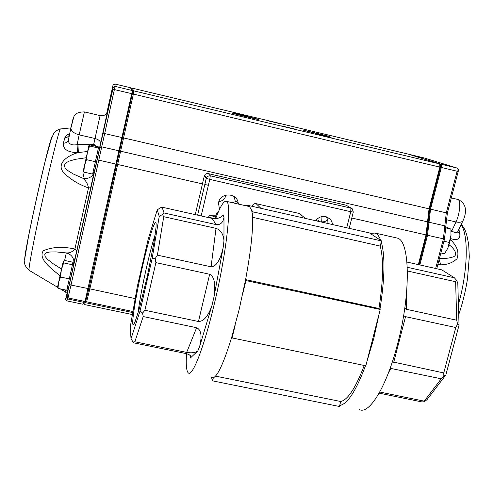 <?xml version="1.0" encoding="UTF-8"?>
<svg xmlns="http://www.w3.org/2000/svg" width="494" height="494" viewBox="0 0 494 494"><rect width="100%" height="100%" fill="white"/><g stroke="black" fill="none" stroke-linecap="round" stroke-linejoin="round"><path stroke-width="0.74" d="M215.643 218.644C220.312 206.288 223.887 200.521 226.369 201.336C232.124 202.132 226.548 253.237 214.211 304.335C204.003 347.492 192.296 377.311 188.282 372.884C186.429 371.118 185.843 364.72 186.528 353.692M248.828 206.43L249.556 206.597L251.687 210.321L252.409 215.069C253.354 228.432 251.063 250.05 245.537 279.937L239.139 309.627L231.748 337.149C224.054 362.145 217.91 375.693 213.328 377.799L211.593 377.601M215.52 376.119L340.718 401.505C347.807 399.918 355.655 387.907 364.257 365.474M365.492 365.733C356.038 390.958 347.443 404.203 339.711 405.469L340.718 401.505M252.558 217.311L380.232 246.092C383.752 259.486 383.325 280.289 378.947 308.497L245.604 279.598M380.232 246.092L381.275 241.992C385.252 256.114 384.807 278.585 379.929 309.405L378.947 308.497M196.624 327.707L143.204 316.555L134.843 341.774L186.664 352.407L196.624 327.707C201.2 329.782 202.213 336.031 199.656 346.467L211.92 305.619C208.165 316.222 203.682 321.514 198.465 321.495L209.666 274.269L155.9 262.629L144.884 310.257L198.465 321.495M131.015 338.748L140.08 310.893L152.146 258.628L159.229 216.378L157.228 209.882L148.163 239.3L137.301 286.545L130.212 327.244L131.015 338.748L133.04 342.052L134.078 342.91L185.59 353.469C190.171 354.643 191.758 356.155 190.357 358.002L197.754 351.018C195.26 352.747 191.561 353.21 186.664 352.407M189.881 355.167L190.357 358.002M152.146 258.628L155.184 258.566L157.407 255.139L211.068 266.809L216.026 228.352C220.806 230.013 223.455 234.187 223.967 240.874L223.992 217.261C223.072 222.627 220.435 225.073 216.088 224.591L212.111 218.404C216.421 219.126 219.972 218.181 222.775 215.575L223.313 214.902L222.813 215.631M209.666 274.269C214.371 276.56 215.804 284.155 213.964 297.048L223.103 247.92C220.238 260.326 216.224 266.624 211.068 266.809M395.904 237.787L397.293 238.102C409.971 240.461 411.144 292.942 397.658 343.694C386.746 386.611 369.098 415.127 359.237 409.507M373.748 338.612L366.727 362.226L379.262 313.252L373.748 338.612M370.241 233.434L375.02 233.044C377.323 233.878 379.231 236.33 380.744 240.399L369.506 232.946L246.753 205.09L246.555 205.918M242.813 293.424L245.919 280.555L245.537 279.937M231.748 337.149L232.087 337.927L365.813 365.801L366.727 362.226M245.919 280.555L379.929 309.405M379.262 313.252L380.189 309.639M232.087 337.927L235.163 325.176M381.275 241.992L381.547 240.93L380.744 240.399M252.409 215.069L253.169 211.895L381.547 240.93M253.169 211.895L251.687 210.321M247.797 206.196L246.753 205.09M211.556 377.595L212.593 380.862L213.328 377.799M212.593 380.862L339.452 406.494L339.711 405.469M212.111 218.404L162.075 207.19L164.082 212.976L216.088 224.591M159.229 216.378L162.483 214.513L164.082 212.976M162.075 207.19L160.254 207.832L157.228 209.882M142.957 264.543C136.628 291.892 131.608 321.359 132.911 324.453L133.689 324.527L135.029 321.934L139.172 309.139L147.255 276.517L153.986 242.424L156.024 227.364L156.129 223.43L155.629 222.127C153.257 224.474 149.034 238.614 142.957 264.543M155.215 234.44C152.72 242.146 149.929 252.669 146.842 266.007C142.414 285.47 139.45 301.247 137.95 313.338M216.026 228.352L163.736 216.699L157.407 255.139M163.736 216.699L162.483 214.513M140.08 310.893L142.575 313.103L144.884 310.257M155.9 262.629L155.184 258.566M143.204 316.555L142.575 313.103M133.04 342.052L134.843 341.774M407.297 267.291L454.418 277.813L456.345 280.061L457.796 282.871L459.037 325.176L445.866 374.946L427.063 399.584L424.315 401.795L421.802 401.9L379.126 393.15M445.866 374.946L443.847 376.144L441.235 378.787L390.137 368.296M379.756 392.026L424.223 401.153L441.235 378.787M424.223 401.153L424.315 401.795M459.037 325.176L457.592 324.163L455.771 327.522L405.531 316.654L403.4 316.932M392.36 361.83L443.766 372.933L455.771 327.522M443.766 372.933L443.847 376.144M404.765 308.293L406.568 309.324L456.709 320.223L455.635 281.734L407.414 270.996M456.709 320.223L457.592 324.163M456.345 280.061L455.635 281.734M454.418 277.813L441.784 269.854L406.951 262.055M195.247 214.624L204.306 175.932L205.226 174.314L207.276 173.4L346.109 205.183L351.382 208.258M326.336 216.81L327.781 219.997L327.967 223.516M219.614 209.166L219.145 208.777M234.125 196.538L235.385 201.737M332.987 224.659L330.789 219.713C325.478 215.075 320.347 215.39 315.388 220.664M238.201 203.182C237.182 192.401 220.009 192.178 218.49 202.96L219.472 209.462M301.365 214.946L299.352 213.501L256.139 203.676C254.138 203.429 252.805 204.263 252.144 206.177M217.391 214.211L216.428 213.63L216.712 213.352M239.386 204.294L236.336 201.441L237.558 202.806L235.558 203.423M236.336 201.441L232.304 202.682M239.071 204.22L237.558 202.806M213.26 218.595L208.95 216.891L208.771 217.65M208.443 217.582L209.005 215.934L210.382 215.205L216.1 217.453M216.057 215.193L210.382 215.205M208.95 216.891L209.005 215.934M67.098 288.743L68.512 287.848L73.581 265.087L72.674 263.5M92.823 173.166L94.249 172.283L99.411 149.114L98.479 147.65M458.907 229.29L459.926 234.496C459.852 239.392 456.765 240.751 450.664 238.571M450.46 239.714C457.123 245.95 459.315 252.267 457.043 258.677C452.825 262.666 447.422 264.716 440.839 264.833L437.851 264.531M329.06 136.288L303.236 130.101C304.323 130.682 331.727 137.264 329.208 136.338L329.06 136.288M258.479 119.425C256.997 118.751 230.068 112.311 232.248 113.151C233.217 113.706 260.931 120.338 258.516 119.437L258.479 119.425M280.32 123.766L268.372 120.907L280.32 123.766M294.597 129.002L281.66 125.908L294.597 129.002M246.154 115.596L234.119 112.718L246.16 115.627M331.227 137.746L318.383 134.671L331.227 137.746M218.823 201.669C222.677 201.027 225.085 198.81 226.036 195.019M321.026 216.73L321.322 222.01M321.316 221.991L324.756 221.645L327.738 219.83M60.04 275.72C51.388 268.798 37.76 258.72 43.318 250.761C52.055 246.932 62.59 246.352 74.909 249.019L76.768 250.804L73.581 264.895M94.224 172.301L90.84 187.701L88.5 187.948C78.28 184.274 69.938 179.094 63.46 172.4C55.939 163.323 68.141 155.178 78.355 152.547L77.49 152.597C67.931 152.436 63.183 149.386 63.257 143.439L65.183 136.795L66.758 135.152L69.753 133.522M85.586 301.031L84.548 304.551M418.338 264.605L426.001 234.977L429.045 208.876L439.833 167.108L133.374 94.07L89.822 289.033L86.611 301.791M440 164.255L440.469 165.101L440.463 167.262L439.833 167.108L439.728 163.909L408.489 154.196M130.966 88.562L131.799 88.043L408.513 154.202L131.799 88.043L134.01 90.915L133.374 94.07L132.46 93.86M440.463 167.262L429.687 208.968L426.655 235.045L418.968 264.747M66.931 300.895L83.035 304.261L83.912 301.254M68.042 297.931L85.017 301.482L131.75 93.687L132.386 90.526L130.336 87.697L114.818 83.986L115.17 86.413L132.386 90.526L132.892 91.328L88.864 288.706L85.789 300.902L85.122 301.321M68.296 287.983L65.776 298.808L67.579 291.787L66.826 295.739L69.438 284.414L112.848 89.192L132.386 93.841M84.499 301.377L83.77 303.711L83.128 304.119M64.646 260.462L66.289 252.922L55.933 251.891L49.61 252.02L46.473 252.755L44.75 254.268L45.102 256.46L47.418 259.27L52.685 263.438L61.528 269.02M86.178 157.74L75.601 159.29L68.919 161.18L65.548 163.119L64.263 165.41L65.14 167.997L67.622 170.455L73.18 173.925L82.844 178.254C85.758 180.421 87.648 183.657 88.5 187.948L74.909 249.019C72.507 251.86 69.629 253.156 66.289 252.922C70.63 254.101 73.174 256.837 73.915 261.135L73.76 264.129M84.208 172.196L82.844 178.254C87.883 179.063 91.52 177.488 93.755 173.548L94.212 172.307M87.574 151.485L78.355 152.547L77.959 144.625L93.73 144.267L97.009 146.557M68.672 138.795L68.314 140.506C68.79 144.143 71.71 145.532 77.095 144.674L77.959 144.625M72.908 119.227L70.87 128.125L73.89 116.664C75.1 113.521 78.608 111.934 84.412 111.916L79.176 134.856L95.009 138.511L93.73 144.267L94.416 145.965M69.419 135.171L67.493 137.054L64.702 137.863M77.49 152.597L77.095 144.674L79.176 134.856C73.989 133.405 71.216 131.157 70.87 128.125L68.314 140.512L66.282 142.612L63.257 143.439M68.388 139.932L68.999 137.202M409.754 154.523L441.216 164.261L441.327 167.46L430.533 209.221L427.501 235.323L419.838 264.938M435.677 268.489L443.377 238.948L446.273 212.877L457.111 171.227L440.549 167.281L440.228 164.663M419.06 264.765L426.736 235.095L429.768 209.005L440.549 167.281M439.444 258.418C444.594 258.751 449.176 258.245 453.183 256.911C458.741 254.879 453.69 247.858 449.12 244.876M424.346 158L457.012 168.034L457.111 171.227L458.136 171.48M451.071 231.667L451.856 230.797C455.122 233.427 457.24 233.421 458.21 230.772L462.847 220.966M439.117 259.683L440.839 264.833M459.926 234.496L457.852 231.742M451.016 230.624L451.856 230.797L455.993 221.967C460 213.797 461.075 199.903 457.784 199.428L457.629 199.391M98.423 148.015L92.613 174.104L83.801 172.103L84.412 165.749L86.53 159.686L87.315 152.646L89.587 145.983L88.988 145.273L89.871 144.915L98.59 146.922L98.423 148.015L89.587 145.983M95.41 161.711L86.53 159.686M88.988 145.273L83.282 170.961L83.801 172.103M72.427 264.772L66.758 290.231L58.02 288.397L58.52 282.58L60.521 277.029L61.355 269.786L63.67 262.901L63.238 261.474L64.276 260.381L72.921 262.228L72.427 264.772L63.67 262.901M69.321 278.894L60.521 277.029M63.238 261.474L57.613 286.773L58.02 288.397M440.876 252.94L444.452 253.749L444.915 253.101L447.755 248.315L449.731 242.535L450.991 235.953L450.886 229.086L445.847 226.851M443.933 241.214L449.731 242.535M445.897 227.938L450.886 229.086M451.071 234.73L447.959 247.877M315.431 220.676L317.79 219.935L319.785 221.466L319.42 221.578M211.975 305.446L213.921 297.258M197.81 350.968L199.576 346.745M224.06 215.927L223.313 214.902M223.152 247.661L223.967 241.01M388.741 372.093L391.291 368.357M393.687 362.429L405.531 316.654M406.568 309.324L406.624 292.195M208.252 173.474L210.259 175.796L350.901 208.11L350.759 211.704L346.732 227.777M346.109 205.183L352.234 208.783L353.29 212.049L350.759 211.704L209.771 179.384L201.182 215.952M204.485 175.389L206.418 177.754L197.6 215.149L206.239 178.315L209.771 179.384L210.259 175.796L207.696 176.247L206.239 178.309L204.306 175.932M256.139 203.676L260.838 208.289M299.352 213.501L305.422 218.404M451.312 197.915L457.784 199.428C468.51 203.954 465.539 214.828 463.471 219.639C462.798 222.004 460.309 222.782 455.993 221.967L446.07 219.676M458.426 304.31C467.843 271.78 468.75 235.434 461.124 224.603M24.749 260.122C23.113 255.596 49.789 135.98 52.413 136.017L52.481 135.943M60.626 128.915L60.398 128.965C58.971 130.428 50.641 163.465 42.231 201.552C33.802 239.652 27.954 270.724 29.134 270.342C25.583 266.908 24.107 264.068 24.7 261.814L25.015 257.17L28.51 236.509C33.333 212.513 38.921 187.306 45.263 160.89L51.197 139.37L53.685 133.584C54.087 132.126 56.162 130.607 59.91 129.027L70.914 127.884M60.256 288.867L65.134 291.769L65.597 289.99M106.957 114.04L99.331 148.984M90.84 187.701L76.749 250.946M99.856 147.7L103.067 133.114L104.679 133.578L115.077 86.394C113.194 87.037 112.453 87.969 112.854 89.192L113.027 85.098L106.679 113.515M132.769 312.566L85.166 302.618L84.425 301.649M135.202 298.604L88.877 288.644M426.655 235.045L351.79 218.027M428.088 222.738L427.526 221.874L120.678 151.213L119.536 151.707M208.388 185.275L204.794 184.453M202.435 183.916L116.85 164.28M429.687 208.968L122.531 137.665M439.728 163.909L134.01 90.915L132.849 91.631L134.01 90.921M67.672 297.82L67.419 298.907L83.64 302.297L84.363 301.902M67.419 298.907L66.918 300.895C65.566 300.241 65.313 299.098 66.147 297.468L67.419 298.907M122.524 137.684L104.679 133.578L71.006 285.063L88.864 288.706M71.006 285.063L68.03 297.931C66.536 296.474 67.005 291.973 69.438 284.439L71.006 285.063M69.438 284.414L97.213 159.753L116.843 164.311M97.213 159.753L99.905 147.545L101.77 146.86L119.048 150.843L119.585 151.473M113.182 87.648L115.077 86.394L114.818 83.986L113.027 85.098M68.425 139.777L70.901 127.748M95.009 138.511L100.097 115.59C106.747 115.855 105.79 113.348 106.932 113.385C107.284 114.052 102.771 133.417 100.622 143.124C100.393 141.037 98.522 139.499 95.009 138.511M100.578 143.47L99.306 148.941M65.745 299.049L65.77 299.413M66.171 297.271L67.517 292.108M66.789 295.999L66.826 296.406M440.463 164.737L441.216 164.261L456.969 168.022L424.185 157.95L409.767 154.591M409.866 154.523L424.161 157.944M445.798 226.598L447.366 213.075L429.768 209.005M426.736 235.095L444.489 239.09L445.835 226.999L444.828 225.863L429.02 222.22L428.199 222.522M226.369 201.336L249.556 206.597M375.02 233.044L397.293 238.102M222.775 215.575L223.992 217.261M156.048 222.782L155.629 222.127M134.288 323.57L132.911 324.453M223.967 240.874L223.103 247.92M213.964 297.048L211.92 305.619M199.656 346.467L197.754 351.018M349.209 228.339L353.272 212.111M235.391 201.12L235.817 201.601M327.151 217.094L330.789 219.713M216.428 213.63L215.569 217.249M218.113 212.494L216.391 213.55M458.728 314.666C462.483 303.705 465.391 291.88 467.46 279.19L469.3 256.738L468.701 244.888C466.367 230.47 464.539 228.753 461.297 224.239M65.14 291.775L66.474 292.985C66.894 293.17 67.474 291.516 68.215 288.033M29.134 270.342L58.014 287.533M94.07 172.394L76.768 250.804L74.1 261.913L73.915 261.135L73.495 264.765M132.954 311.51L86.617 301.822M132.417 314.567L84.579 304.582L83.9 303.557M85.931 300.747L86.635 301.834M114.818 83.986L130.336 87.697M84.412 111.916L100.097 115.59M69.45 135.004L69.543 134.572M112.854 89.192L103.067 133.114M436.758 268.73L444.476 239.121M447.373 213.056L458.191 171.498M457.012 168.034C458.457 169.238 458.852 170.393 458.191 171.492M83.282 170.961L83.387 171.696M57.613 286.773L57.779 287.946"/></g></svg>
